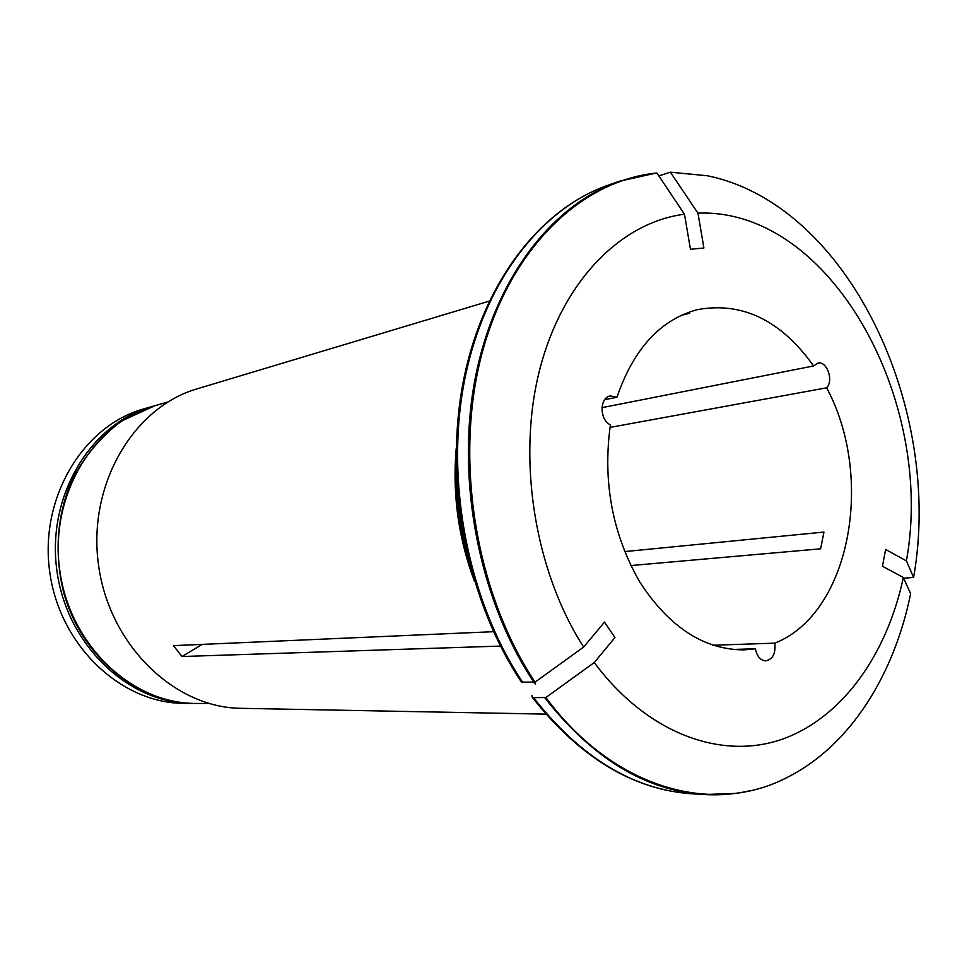 <?xml version="1.0" encoding="UTF-8"?>
<svg xmlns="http://www.w3.org/2000/svg" width="967" height="967" viewBox="0 0 967 967"><rect width="100%" height="100%" fill="white"/><g stroke="black" fill="none" stroke-linecap="round" stroke-linejoin="round"><path stroke-width="1.45" d="M152.037 406.527L144.397 408.703C83.428 425.262 39.248 497.606 49.716 571.787C59.603 646.041 121.612 703.831 184.806 703.372L192.735 703.408C129.264 703.879 66.892 645.642 56.932 570.796C46.38 496.035 90.777 423.159 152.037 406.527L153.523 406.116M194.307 703.408L192.735 703.408M903.662 578.193L913.61 577.444C943.623 408.219 848.204 204.315 707.203 175.74L670.397 172.186L658.853 175.921M545.871 714.129L240.868 708.315C174.386 707.699 109.211 645.122 98.537 565.091C87.284 485.144 133.204 407.325 197.063 388.855L489.229 301.124M670.397 172.186L697.956 213.151L703.903 247.999L690.462 249.293L684.467 214.215L656.895 172.996L656.049 173.093M681.397 315.29L689.519 313.284L685.337 313.574M697.956 213.151C830.568 207.82 935.524 400.87 906.417 560.872L885.615 549.486L882.46 566.239L903.347 577.504L910.636 593.714C894.137 674.833 850.597 744.53 789.531 776.211C715.689 816.293 614.952 790.776 545.884 697.497L594.27 662.54L614.952 637.531L604.496 622.119L583.633 647.056C534.775 571.134 516.898 459.893 539.453 370.639C562.081 281.288 620.887 222.313 684.467 214.215M656.895 172.996C581.336 180.382 509.718 248.301 481.784 354.248C453.886 460.014 475.667 593.122 535.065 682.134L583.633 647.056M535.065 682.134L521.491 682.098M202.26 644.385L181.977 656.52L173.456 645.642L493.496 631.693M624.597 551.601L823.944 532.068L820.62 548.809L630.798 565.562M474.422 581.131C458.394 538.268 452.326 494.04 456.219 448.446M545.884 697.497L533.518 697.654L532.297 697.34L531.874 695.587M903.347 577.504C886.836 655.022 841.81 718.566 781.155 739.574C720.645 760.171 646.742 733.312 594.27 662.54M604.701 399.722L616.946 397.244C633.566 348.869 660.352 319.678 697.328 309.658C742.16 301.45 780.925 320.21 813.622 365.949L817.889 363.121C826.918 360.667 833.953 380.647 826.616 387.815C874.966 477.444 850.356 613.465 774.797 643.164C775.848 653.366 772.851 659.276 765.804 660.872C760.376 660.388 756.907 656.351 755.408 648.772L743.974 649.884C703.928 649.788 669.2 627.172 639.767 582.025C612.304 533.905 602.526 481.493 610.419 424.779C599.419 420.282 599.359 397.389 610.322 395.926L616.946 397.244M601.957 407.675L813.622 365.949M732.502 649.473L755.408 648.772M712.788 645.231L774.797 643.164M610.008 427.402L826.616 387.815M181.977 656.52L500.447 646.077M913.61 577.444L906.417 560.872M209.15 703.492L195.866 703.432C132.274 703.891 69.769 645.472 59.773 570.409C49.196 495.418 93.666 422.337 155.034 405.669L167.811 402.03M535.525 683.331L534.533 682.243M649.57 173.927L619.714 181.167C551.976 204.46 493.883 279.149 474.821 380.345C455.916 481.469 479.487 600.531 533.893 682.303M656.279 173.045L619.714 181.167L608.63 185.011C541.049 208.256 483.113 282.473 464.063 382.884C445.158 483.234 468.572 601.305 522.748 682.424M533.518 697.654C580.901 757.826 633.76 789.882 692.106 793.81C633.107 789.773 579.849 757.632 532.309 697.364M544.711 697.654C592.3 758.297 645.327 790.583 703.807 794.523L734.533 793.472M456.146 461.996C455.53 498.126 460.377 533.494 470.699 568.1M608.63 185.011C540.335 208.521 482.11 282.993 462.963 383.198C443.962 483.367 467.242 601.015 521.479 682.086M750.743 790.595C735.5 794.161 719.859 795.466 703.807 794.523L692.106 793.81M535.307 684.044L533.699 682.303M195.866 703.432C137.906 703.553 80.309 656.4 63.181 590.607C54.188 551.806 57.162 514.807 72.102 479.584C84.661 455.977 101.16 436.455 121.576 421.008L155.034 405.669"/></g></svg>
